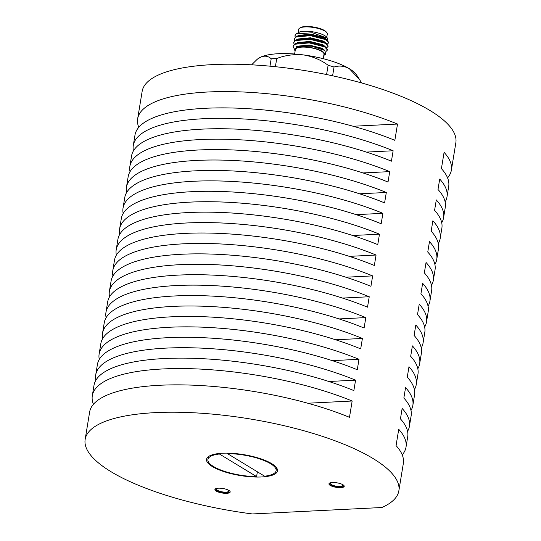 <?xml version="1.0" encoding="UTF-8"?>
<svg xmlns="http://www.w3.org/2000/svg" width="541" height="541" viewBox="0 0 541 541"><rect width="100%" height="100%" fill="white"/><g stroke="black" fill="none" stroke-linecap="round" stroke-linejoin="round"><path stroke-width="0.81" d="M294.622 54.005L295.345 49.576A14.512 4.274 9.3 0 1 305.881 47.182A14.512 4.274 9.3 0 1 321.638 51.327A14.512 4.274 9.3 0 1 323.985 54.269L323.261 58.699M320.164 44.693L320.529 44.7M328.685 42.55L326.98 39.858L325.892 39.195L310.534 35.212L298.091 35.794L296.177 36.524L294.324 38.783M297.807 42.881L298.274 43.152M328.089 46.174L326.385 43.476L325.297 42.813L309.939 38.83L297.496 39.419L295.582 40.142L293.729 42.408M327.501 49.792L325.79 47.101L324.701 46.438L309.344 42.455L296.908 43.037L294.994 43.767L293.141 46.026M327.542 40.277L327.474 38.208L312.495 32.751L296.116 33.921L294.859 35.949L295.298 37.086M320.455 45.153L321.8 45.14M327.278 44.186L328.671 42.78L325.817 39.649L310.46 35.665L296.103 36.977L294.277 39.006L294.703 40.71M326.69 47.804L328.076 46.404L325.222 43.266L309.865 39.283L295.508 40.595L293.682 42.631L294.115 44.328M326.02 51.463L327.481 50.022L324.627 46.891L309.269 42.908L294.919 44.22L293.087 46.249L294.196 48.791M298.287 39.31A17.278 5.092 -170.7 0 0 298.747 39.554M296.116 33.921L299.903 31.851A15.202 4.484 9.3 0 1 314.794 32.196A15.202 4.484 9.3 0 1 326.723 37.255L327.474 38.208M326.764 37.309L327.298 34.069A14.512 4.274 -170.7 0 0 326.811 32.649A14.512 4.274 -170.7 0 0 313.665 27.503A14.512 4.274 -170.7 0 0 299.565 28.186A14.512 4.274 -170.7 0 0 298.652 29.376L298.118 32.629M299.565 28.186L300.309 27.706A13.823 4.071 9.3 0 1 313.739 27.05A13.823 4.071 9.3 0 1 326.257 31.953L326.811 32.649M324.532 54.79A15.202 4.484 -170.7 0 0 308.83 47.27A15.202 4.484 -170.7 0 0 295.129 50.895L294.818 50.509L297.455 46.337L311.846 46.235L324.823 50.462L325.77 54.289L323.802 55.398M304.725 42.198A12.301 3.625 -170.7 0 0 306.24 42.692M317.378 44.281A12.301 3.625 -170.7 0 0 318.913 44.213M323.626 42.496A12.301 3.625 -170.7 0 0 323.728 42.184A12.301 3.625 -170.7 0 0 323.741 42.063L323.728 42.184M299.579 38.966A12.301 3.625 -170.7 0 0 299.829 39.371M300.83 39.236A10.921 3.219 9.3 0 1 301.472 38.729M319.609 40.622A10.921 3.219 9.3 0 1 321.124 41.562M320.346 44.646A10.921 3.219 9.3 0 1 319.488 44.856M303.724 42.651A10.921 3.219 9.3 0 1 302.852 42.225M326.439 40.007L325.838 39.168M326.98 39.858L324.052 37.938L310.899 34.617L300.336 35.165L298.091 35.794M299.329 35.503L297.888 36.288M301.695 42.286L302.568 42.685M322.598 45.931L323.39 45.789M325.844 43.632L325.242 42.786M326.385 43.476L323.464 41.562L310.304 38.242L299.741 38.783L297.496 39.419M298.733 39.121L297.3 39.906M325.256 47.25L324.647 46.404M325.79 47.101L322.869 45.18L309.716 41.86L299.153 42.408L296.908 43.037M298.138 42.739L296.705 43.53M324.823 50.462L322.274 48.798L309.121 45.478L297.455 46.337M326.507 39.534L324.127 37.485L310.974 34.164L298.679 35.375L297.963 35.834M302.642 42.232L303.65 42.651M321.726 45.593L322.673 45.485M325.912 43.152L323.538 41.109L310.378 37.789L298.084 38.999L297.374 39.452M325.317 46.776L322.943 44.727L309.783 41.407L297.489 42.617L296.779 43.077M324.728 50.394L322.348 48.352L309.195 45.031L296.901 46.235L295.974 46.878M219.497 453.453L219.403 454L256.59 476.594L257.374 471.799M276.573 467.809L276.106 470.684A34.556 10.184 -170.7 0 1 264.61 476.195L227.423 453.601L227.497 453.148M219.403 454A34.556 10.184 -170.7 0 0 207.906 459.512A34.556 10.184 -170.7 0 0 256.59 476.594M276.106 470.684A34.556 10.184 -170.7 0 0 227.423 453.601M261.54 476.966A35.936 10.59 -170.7 0 0 277.472 470.907A35.936 10.59 -170.7 0 0 243.72 454.65A35.936 10.59 -170.7 0 0 206.54 459.289A35.936 10.59 -170.7 0 0 224.42 471.786A35.936 10.59 -170.7 0 0 261.54 476.966M329.077 483.519A7.743 2.279 -170.7 0 0 336.319 486.684A7.743 2.279 -170.7 0 0 344.198 485.994M342.967 484.763A7.743 2.279 -170.7 0 0 334.568 482.552A7.743 2.279 -170.7 0 0 328.948 483.83A7.743 2.279 -170.7 0 0 336.218 487.333A7.743 2.279 -170.7 0 0 344.225 486.332A7.743 2.279 -170.7 0 0 342.967 484.763M332.106 482.545A6.147 1.812 -170.7 0 0 330.619 483.438A6.147 1.812 -170.7 0 0 336.401 486.217A6.147 1.812 -170.7 0 0 342.757 485.426A6.147 1.812 -170.7 0 0 341.763 484.181A6.147 1.812 -170.7 0 0 341.642 484.107M215.041 489.186A7.743 2.279 -170.7 0 0 222.283 492.351A7.743 2.279 -170.7 0 0 230.155 491.661M228.931 490.43A7.743 2.279 -170.7 0 0 220.532 488.219A7.743 2.279 -170.7 0 0 214.912 489.497A7.743 2.279 -170.7 0 0 222.175 493A7.743 2.279 -170.7 0 0 230.182 491.999A7.743 2.279 -170.7 0 0 228.931 490.43M218.07 488.212A6.147 1.812 -170.7 0 0 216.583 489.105A6.147 1.812 -170.7 0 0 222.358 491.884A6.147 1.812 -170.7 0 0 228.721 491.093A6.147 1.812 -170.7 0 0 227.727 489.842A6.147 1.812 -170.7 0 0 227.605 489.767M332.607 75.794L334.04 67.037A58.009 17.096 -170.7 0 0 328.11 65.258L326.588 74.536M275.389 66.699L276.735 58.509A58.009 17.096 -170.7 0 0 271.19 58.78L269.979 66.171M271.19 58.78C268.316 56.048 264.847 55.473 260.796 57.062L257.097 59.388L251.626 64.825M328.11 65.258C320.827 59.841 312.644 56.406 303.555 54.939C294.392 54.005 285.452 55.196 276.735 58.509M361.638 82.962L359.542 79.52L349.337 68.7C344.265 65.914 339.166 65.36 334.04 67.037M257.097 59.388L257.807 58.834A51.828 15.276 9.3 0 1 260.796 57.062A51.828 15.276 9.3 0 1 303.555 54.939A51.828 15.276 9.3 0 1 349.337 68.7A51.828 15.276 9.3 0 1 356.614 75.01L359.542 79.52M381.885 507.512L252.363 513.95A158.946 46.844 -170.7 0 1 85.153 439.414A158.946 46.844 -170.7 0 1 249.577 418.869A158.946 46.844 -170.7 0 1 398.859 490.782A158.946 46.844 -170.7 0 1 381.885 507.512M353.124 126.249L397.513 124.045L394.842 140.335A158.946 46.844 -170.7 0 0 230.168 107.957A158.946 46.844 -170.7 0 0 134.986 135.067L133.282 145.495A158.946 46.844 -170.7 0 0 133.431 150.878M133.282 145.495A158.946 46.844 -170.7 0 1 228.464 118.384A158.946 46.844 -170.7 0 1 393.138 150.763L366.406 152.089M445.135 201.921A158.946 46.844 -170.7 0 0 446.994 196.87A158.946 46.844 -170.7 0 0 439.711 179.057L438 189.485A158.946 46.844 -170.7 0 1 445.284 207.298L443.579 217.725A158.946 46.844 -170.7 0 0 436.296 199.913L434.585 210.341A158.946 46.844 -170.7 0 1 441.869 228.153L440.164 238.581A158.946 46.844 -170.7 0 0 432.881 220.762L431.17 231.19A158.946 46.844 -170.7 0 1 438.453 249.009L436.749 259.43A158.946 46.844 -170.7 0 0 429.466 241.617L427.755 252.045A158.946 46.844 -170.7 0 1 435.038 269.858L433.334 280.285A158.946 46.844 -170.7 0 0 426.051 262.473L424.34 272.901A158.946 46.844 -170.7 0 1 431.623 290.713L429.919 301.141A158.946 46.844 -170.7 0 0 422.636 283.328L420.925 293.756A158.946 46.844 -170.7 0 1 428.208 311.569L426.504 321.996A158.946 46.844 -170.7 0 0 419.221 304.184L417.517 314.612A158.946 46.844 -170.7 0 1 424.793 332.424L423.089 342.852A158.946 46.844 -170.7 0 0 415.806 325.033L414.102 335.461A158.946 46.844 -170.7 0 1 421.378 353.28L419.674 363.701A158.946 46.844 -170.7 0 0 412.391 345.888L410.687 356.316A158.946 46.844 -170.7 0 1 417.963 374.129L416.259 384.556A158.946 46.844 -170.7 0 0 408.976 366.744L407.272 377.172A158.946 46.844 -170.7 0 1 414.548 394.984L412.844 405.412A158.946 46.844 -170.7 0 0 405.561 387.599L403.857 398.027A158.946 46.844 -170.7 0 1 411.133 415.84L409.429 426.267A158.946 46.844 -170.7 0 0 402.146 408.455L400.441 418.883A158.946 46.844 -170.7 0 1 407.718 436.695L406.014 447.123A158.946 46.844 -170.7 0 0 398.731 429.304L396.066 445.601A158.946 46.844 -170.7 0 1 403.343 463.414L398.859 490.782M446.994 196.87L448.699 186.442A158.946 46.844 -170.7 0 0 441.415 168.63L444.087 152.339A158.946 46.844 -170.7 0 1 451.37 170.151A158.946 46.844 -170.7 0 1 447.576 177.894M393.138 150.763L391.427 161.191A158.946 46.844 -170.7 0 0 226.753 128.812A158.946 46.844 -170.7 0 0 131.571 155.923L129.867 166.351A158.946 46.844 -170.7 0 0 130.016 171.727M362.991 172.944L389.723 171.619A158.946 46.844 -170.7 0 0 225.049 139.24A158.946 46.844 -170.7 0 0 129.867 166.351M441.72 222.777A158.946 46.844 -170.7 0 0 443.579 217.725M451.37 170.151L455.847 142.777A158.946 46.844 -170.7 0 0 306.564 70.871A158.946 46.844 -170.7 0 0 142.141 91.409L137.657 118.777A158.946 46.844 -170.7 0 0 138.78 127.324M397.513 124.045A158.946 46.844 -170.7 0 0 232.84 91.666A158.946 46.844 -170.7 0 0 137.657 118.777M389.723 171.619L388.012 182.047A158.946 46.844 -170.7 0 0 223.338 149.661A158.946 46.844 -170.7 0 0 128.156 176.779L126.452 187.206A158.946 46.844 -170.7 0 0 126.601 192.582M359.576 193.8L386.308 192.474A158.946 46.844 -170.7 0 0 221.634 160.089A158.946 46.844 -170.7 0 0 126.452 187.206M438.305 243.626A158.946 46.844 -170.7 0 0 440.164 238.581M386.308 192.474L384.597 202.895A158.946 46.844 -170.7 0 0 219.923 170.516A158.946 46.844 -170.7 0 0 124.741 197.634L123.037 208.062A158.946 46.844 -170.7 0 1 218.219 180.944A158.946 46.844 -170.7 0 1 382.893 213.323L356.161 214.655M123.037 208.062A158.946 46.844 -170.7 0 0 123.186 213.438M434.89 264.481A158.946 46.844 -170.7 0 0 436.749 259.43M382.893 213.323L381.182 223.751A158.946 46.844 -170.7 0 0 216.508 191.372A158.946 46.844 -170.7 0 0 121.326 218.49L119.622 228.917A158.946 46.844 -170.7 0 0 119.771 234.294M352.746 235.511L379.478 234.179A158.946 46.844 -170.7 0 0 214.804 201.8A158.946 46.844 -170.7 0 0 119.622 228.917M431.475 285.337A158.946 46.844 -170.7 0 0 433.334 280.285M379.478 234.179L377.767 244.606A158.946 46.844 -170.7 0 0 213.093 212.228A158.946 46.844 -170.7 0 0 117.911 239.338L116.207 249.766A158.946 46.844 -170.7 0 0 116.356 255.149M349.33 256.36L376.063 255.034A158.946 46.844 -170.7 0 0 211.389 222.655A158.946 46.844 -170.7 0 0 116.207 249.766M428.059 306.192A158.946 46.844 -170.7 0 0 429.919 301.141M376.063 255.034L374.352 265.462A158.946 46.844 -170.7 0 0 209.678 233.083A158.946 46.844 -170.7 0 0 114.496 260.194L112.792 270.622A158.946 46.844 -170.7 0 1 207.974 243.511A158.946 46.844 -170.7 0 1 372.648 275.89L345.915 277.215M112.792 270.622A158.946 46.844 -170.7 0 0 112.941 275.998M424.644 327.048A158.946 46.844 -170.7 0 0 426.504 321.996M372.648 275.89L370.937 286.317A158.946 46.844 -170.7 0 0 206.263 253.932A158.946 46.844 -170.7 0 0 111.081 281.05L109.377 291.477A158.946 46.844 -170.7 0 1 204.559 264.36A158.946 46.844 -170.7 0 1 369.233 296.745L342.5 298.071M109.377 291.477A158.946 46.844 -170.7 0 0 109.525 296.853M421.229 347.897A158.946 46.844 -170.7 0 0 423.089 342.852M369.233 296.745L367.522 307.166A158.946 46.844 -170.7 0 0 202.848 274.787A158.946 46.844 -170.7 0 0 107.666 301.905L105.962 312.333A158.946 46.844 -170.7 0 0 106.11 317.709M339.085 318.926L365.817 317.594A158.946 46.844 -170.7 0 0 201.144 285.215A158.946 46.844 -170.7 0 0 105.962 312.333M417.814 368.752A158.946 46.844 -170.7 0 0 419.674 363.701M365.817 317.594L364.107 328.022A158.946 46.844 -170.7 0 0 199.433 295.643A158.946 46.844 -170.7 0 0 104.251 322.761L102.547 333.188A158.946 46.844 -170.7 0 0 102.695 338.565M335.67 339.782L362.402 338.45A158.946 46.844 -170.7 0 0 197.729 306.071A158.946 46.844 -170.7 0 0 102.547 333.188M414.399 389.608A158.946 46.844 -170.7 0 0 416.259 384.556M362.402 338.45L360.691 348.877A158.946 46.844 -170.7 0 0 196.018 316.499A158.946 46.844 -170.7 0 0 100.836 343.616L99.131 354.037A158.946 46.844 -170.7 0 0 99.28 359.42M332.255 360.631L358.987 359.305A158.946 46.844 -170.7 0 0 194.314 326.926A158.946 46.844 -170.7 0 0 99.131 354.037M410.984 410.463A158.946 46.844 -170.7 0 0 412.844 405.412M358.987 359.305L357.276 369.733A158.946 46.844 -170.7 0 0 192.603 337.354A158.946 46.844 -170.7 0 0 97.421 364.465L95.716 374.893A158.946 46.844 -170.7 0 1 190.899 347.782A158.946 46.844 -170.7 0 1 355.572 380.161L328.84 381.486M95.716 374.893A158.946 46.844 -170.7 0 0 95.865 380.269M407.569 431.319A158.946 46.844 -170.7 0 0 409.429 426.267M355.572 380.161L353.861 390.588A158.946 46.844 -170.7 0 0 189.188 358.203A158.946 46.844 -170.7 0 0 94.006 385.32L92.301 395.748A158.946 46.844 -170.7 0 1 187.484 368.631A158.946 46.844 -170.7 0 1 352.157 401.016L307.768 403.221M92.301 395.748A158.946 46.844 -170.7 0 0 93.424 404.296M402.22 454.866A158.946 46.844 -170.7 0 0 406.014 447.123M352.157 401.016L349.486 417.307A158.946 46.844 -170.7 0 0 184.812 384.928A158.946 46.844 -170.7 0 0 89.63 412.039L85.153 439.414M294.351 38.553L294.277 39.006M293.756 42.178L293.682 42.631M293.161 45.796L293.087 46.249M328.745 42.326L328.671 42.78M328.15 45.951L328.076 46.404M327.555 49.569L327.481 50.022M324.262 38.898L324.336 38.445M299.836 35.841L299.91 35.388M208.38 456.645L207.906 459.512M313.841 43.537L313.915 43.084M308.356 42.82L308.431 42.367"/></g></svg>
